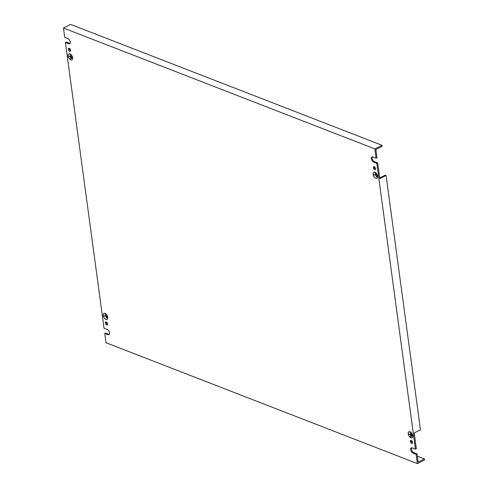 <?xml version="1.0" encoding="UTF-8"?>
<svg xmlns="http://www.w3.org/2000/svg" width="488" height="488" viewBox="0 0 488 488"><rect width="100%" height="100%" fill="white"/><g stroke="black" fill="none" stroke-linecap="round" stroke-linejoin="round"><path stroke-width="0.73" d="M410.042 431.746A3.392 1.897 63 0 1 412.5 434.771A3.392 1.897 63 0 1 411.988 437.785A3.392 1.897 63 0 1 410.859 437.785A3.392 1.897 63 0 1 408.401 434.759A3.392 1.897 63 0 1 408.913 431.746A3.392 1.897 63 0 1 410.042 431.746M410.853 437.742A3.343 1.867 63 0 1 408.432 434.759A3.343 1.867 63 0 1 408.938 431.788A3.343 1.867 63 0 1 410.048 431.788A3.343 1.867 63 0 1 412.47 434.771A3.343 1.867 63 0 1 411.964 437.742A3.343 1.867 63 0 1 410.853 437.742M69.985 53.857A3.392 1.897 63 0 1 72.444 56.883A3.392 1.897 63 0 1 71.931 59.896A3.392 1.897 63 0 1 70.803 59.896A3.392 1.897 63 0 1 68.344 56.87A3.392 1.897 63 0 1 68.857 53.857A3.392 1.897 63 0 1 69.985 53.857M70.797 59.847A3.343 1.867 63 0 1 68.375 56.87A3.343 1.867 63 0 1 68.881 53.9A3.343 1.867 63 0 1 69.991 53.9A3.343 1.867 63 0 1 72.413 56.883A3.343 1.867 63 0 1 71.907 59.853A3.343 1.867 63 0 1 70.797 59.847M375.772 178.273A3.392 1.897 -117 0 0 376.901 178.273A3.392 1.897 -117 0 0 377.413 175.259A3.392 1.897 -117 0 0 374.955 172.234A3.392 1.897 -117 0 0 373.826 172.234A3.392 1.897 -117 0 0 373.314 175.247A3.392 1.897 -117 0 0 375.772 178.273M374.961 172.276A3.343 1.867 -117 0 0 373.845 172.276A3.343 1.867 -117 0 0 373.344 175.247A3.343 1.867 -117 0 0 375.766 178.224A3.343 1.867 -117 0 0 376.876 178.23A3.343 1.867 -117 0 0 377.383 175.259A3.343 1.867 -117 0 0 374.961 172.276M105.89 319.408A3.392 1.897 -117 0 0 107.018 319.408A3.392 1.897 -117 0 0 107.531 316.395A3.392 1.897 -117 0 0 105.072 313.369A3.392 1.897 -117 0 0 103.944 313.369A3.392 1.897 -117 0 0 103.432 316.383A3.392 1.897 -117 0 0 105.89 319.408M105.079 313.412A3.343 1.867 -117 0 0 103.968 313.412A3.343 1.867 -117 0 0 103.462 316.383A3.343 1.867 -117 0 0 105.884 319.359A3.343 1.867 -117 0 0 106.994 319.365A3.343 1.867 -117 0 0 107.5 316.395A3.343 1.867 -117 0 0 105.079 313.412M106.64 324.965A1.647 0.921 -117 0 0 107.189 324.965A1.647 0.921 -117 0 0 107.439 323.501A1.647 0.921 -117 0 0 106.244 322.037A1.647 0.921 -117 0 0 105.695 322.031A1.647 0.921 -117 0 0 105.451 323.495A1.647 0.921 -117 0 0 106.64 324.965M411.61 443.342A1.647 0.921 -117 0 0 412.159 443.342A1.647 0.921 -117 0 0 412.409 441.878A1.647 0.921 -117 0 0 411.213 440.414A1.647 0.921 -117 0 0 410.664 440.408A1.647 0.921 -117 0 0 410.414 441.872A1.647 0.921 -117 0 0 411.61 443.342M69.632 51.228A1.647 0.921 -117 0 0 70.18 51.228A1.647 0.921 -117 0 0 70.424 49.764A1.647 0.921 -117 0 0 69.235 48.3A1.647 0.921 -117 0 0 68.686 48.294A1.647 0.921 -117 0 0 68.436 49.758A1.647 0.921 -117 0 0 69.632 51.228M374.601 169.604A1.647 0.921 -117 0 0 375.15 169.604A1.647 0.921 -117 0 0 375.394 168.14A1.647 0.921 -117 0 0 374.204 166.676A1.647 0.921 -117 0 0 373.655 166.67A1.647 0.921 -117 0 0 373.405 168.134A1.647 0.921 -117 0 0 374.601 169.604M63.452 28.042L64.709 37.308L67.917 38.552A2.904 1.623 -117 0 1 70.022 41.145A2.904 1.623 -117 0 1 69.583 43.731A2.904 1.623 -117 0 1 68.619 43.725L65.404 42.48L104.048 328.29L107.256 329.534A2.904 1.623 -117 0 1 109.361 332.127A2.904 1.623 -117 0 1 108.928 334.713A2.904 1.623 -117 0 1 107.958 334.707L104.749 333.463L106 342.728L417.392 463.6L416.136 454.334L412.927 453.084A2.904 1.623 -117 0 1 410.823 450.491A2.904 1.623 -117 0 1 411.262 447.911A2.904 1.623 -117 0 1 412.226 447.911L415.44 449.161L376.797 163.352L373.582 162.101A2.904 1.623 -117 0 1 371.478 159.509A2.904 1.623 -117 0 1 371.917 156.929A2.904 1.623 -117 0 1 372.887 156.929L376.095 158.179L374.845 148.907L63.452 28.042L70.608 24.4L382 145.272L374.845 148.907M411.982 434.747L412.159 436.04L411.982 434.747M410.725 436.912L410.439 434.777L408.572 434.058L410.432 434.735L410.176 432.618L410.756 436.925M411.067 433.576L411.475 436.589L411.067 433.576M106.262 322.043A1.647 0.921 -117 0 0 107.519 324.502M411.231 440.42A1.647 0.921 -117 0 0 412.482 442.878M69.253 48.306A1.647 0.921 -117 0 0 70.504 50.764M374.223 166.683A1.647 0.921 -117 0 0 375.473 169.141M376.095 158.179L376.992 157.722L375.882 149.529L382.147 146.345L382 145.272M372.429 156.825A2.904 1.623 -117 0 0 372.533 159.478A2.904 1.623 -117 0 0 374.479 161.65L377.688 162.894L376.797 163.352M379.725 177.955L385.276 175.131L386.081 175.442L379.816 178.632L377.688 162.894M415.44 449.161L416.331 448.704L414.202 432.972L420.467 429.782L386.081 175.442M411.774 447.807A2.904 1.623 -117 0 0 411.872 450.461A2.904 1.623 -117 0 0 413.824 452.632L417.033 453.877L416.136 454.334M417.338 456.14L424.401 458.885L418.137 462.069L417.033 453.877M104.749 333.463L105.64 333.005L108.854 334.256A2.904 1.623 -117 0 0 109.306 334.359M65.404 42.48L66.301 42.029L69.51 43.273A2.904 1.623 -117 0 0 69.967 43.377M71.925 56.858L72.102 58.151L71.925 56.858M68.521 56.169L70.376 56.846L70.12 54.729L70.699 59.036L70.382 56.889L68.564 56.144M71.01 55.687L71.419 58.7L71.01 55.687M375.351 175.265L373.479 174.503L375.345 175.222L375.052 173.094L375.351 175.265M375.98 174.064L376.382 177.077L375.98 174.064M376.895 175.235L377.071 176.528L376.895 175.235M105.469 316.401L103.602 315.638L105.463 316.358L105.176 314.229L105.493 316.389M106.097 315.199L106.506 318.213L106.097 315.199M107.012 316.37L107.189 317.664L107.012 316.37M424.401 458.885L424.548 459.958L417.392 463.6M413.824 452.632L412.927 453.084M374.479 161.65L373.582 162.101M69.51 43.273L68.619 43.725M108.854 334.256L107.958 334.707"/></g></svg>
